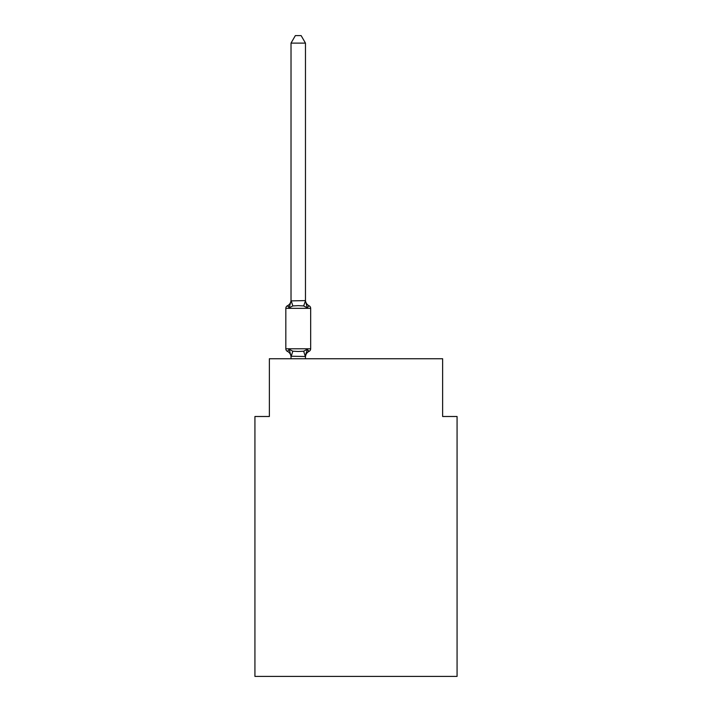 <?xml version="1.0" encoding="UTF-8"?>
<svg xmlns="http://www.w3.org/2000/svg" width="712" height="712" viewBox="0 0 712 712"><rect width="100%" height="100%" fill="white"/><g stroke="black" fill="none" stroke-linecap="round" stroke-linejoin="round"><path stroke-width="1.07" d="M457.068 676.4L457.068 416.502L442.633 416.502L442.633 358.741L269.367 358.741L269.367 416.502L254.932 416.502L254.932 676.4L457.068 676.4M307.272 349.343L309.035 351.381L307.272 349.343L309.035 351.381L307.272 349.343L309.035 351.381L307.272 349.343L309.035 351.381L307.272 349.343L309.035 351.381L307.272 349.343L309.035 351.381L307.272 349.343L309.035 351.381L307.272 349.343L309.035 351.381L307.272 349.343L309.035 351.381L307.272 349.343L309.035 351.381L307.272 349.343L309.035 351.381L307.272 349.343L309.035 351.381L307.272 349.343L309.035 351.381L307.272 349.343L309.035 351.381L307.272 349.343L309.035 351.381L307.272 349.343L309.035 351.381L307.272 349.343L305.466 356.498L291.021 356.24L291.021 357.086A6.355 6.355 0 0 0 287.452 351.381A2.884 2.884 0 0 1 285.823 348.782A2.884 2.884 0 0 0 287.452 351.381A2.884 2.884 0 0 1 285.823 348.782A2.884 2.884 0 0 0 287.452 351.381A2.884 2.884 0 0 1 285.823 348.782A2.884 2.884 0 0 0 287.452 351.381L289.223 349.343L287.452 351.381A2.884 2.884 0 0 1 285.823 348.782A2.884 2.884 0 0 0 287.452 351.381L289.223 349.343L287.452 351.381A2.884 2.884 0 0 1 285.823 348.782A2.884 2.884 0 0 0 287.452 351.381L289.223 349.343L287.452 351.381A2.884 2.884 0 0 1 285.823 348.782A2.884 2.884 0 0 0 287.452 351.381A2.884 2.884 0 0 1 285.823 348.782A2.884 2.884 0 0 0 287.452 351.381L289.223 349.343L287.452 351.381A2.884 2.884 0 0 1 285.823 348.782A2.884 2.884 0 0 0 287.452 351.381L289.223 349.343L287.452 351.381A2.884 2.884 0 0 1 285.823 348.782A2.884 2.884 0 0 0 287.452 351.381A2.884 2.884 0 0 1 285.823 348.782A2.884 2.884 0 0 0 287.452 351.381A2.884 2.884 0 0 1 285.823 348.782A2.884 2.884 0 0 0 287.452 351.381L289.223 349.343L287.452 351.381A2.884 2.884 0 0 1 285.823 348.782A2.884 2.884 0 0 0 287.452 351.381L289.223 349.343L287.452 351.381A2.884 2.884 0 0 1 285.823 348.782A2.884 2.884 0 0 0 287.452 351.381A2.884 2.884 0 0 1 285.823 348.782A2.884 2.884 0 0 0 287.452 351.381A2.884 2.884 0 0 1 285.823 348.782A2.884 2.884 0 0 0 287.452 351.381L289.223 349.343L287.452 351.381A2.884 2.884 0 0 1 285.823 348.782A2.884 2.884 0 0 0 287.452 351.381L289.223 349.343L287.452 351.381A2.884 2.884 0 0 1 285.823 348.782A2.884 2.884 0 0 0 287.452 351.381A2.884 2.884 0 0 1 285.823 348.782A2.884 2.884 0 0 0 287.452 351.381L289.223 349.343L287.452 351.381A2.884 2.884 0 0 1 285.823 348.782A2.884 2.884 0 0 0 287.452 351.381L289.223 349.343L287.452 351.381A2.884 2.884 0 0 1 285.823 348.782A2.884 2.884 0 0 0 287.452 351.381L289.223 349.343L287.452 351.381A2.884 2.884 0 0 1 285.823 348.782A2.884 2.884 0 0 0 287.452 351.381A2.884 2.884 0 0 1 285.823 348.782A2.884 2.884 0 0 0 287.452 351.381L289.223 349.343L287.452 351.381A2.884 2.884 0 0 1 285.823 348.782A2.884 2.884 0 0 0 287.452 351.381L289.223 349.343L287.452 351.381A2.884 2.884 0 0 1 285.823 348.782A2.884 2.884 0 0 0 287.452 351.381A2.884 2.884 0 0 1 285.823 348.782A2.884 2.884 0 0 0 287.452 351.381A2.884 2.884 0 0 1 285.823 348.782A2.884 2.884 0 0 0 287.452 351.381L289.223 349.343L287.452 351.381A2.884 2.884 0 0 1 285.823 348.782A2.884 2.884 0 0 0 287.452 351.381L289.223 349.343L287.452 351.381A2.884 2.884 0 0 1 285.823 348.782A2.884 2.884 0 0 0 287.452 351.381A2.884 2.884 0 0 1 285.823 348.782A2.884 2.884 0 0 0 287.452 351.381A2.884 2.884 0 0 1 285.823 348.782A2.884 2.884 0 0 0 287.452 351.381L289.223 349.343L287.452 351.381A2.884 2.884 0 0 1 285.823 348.782A2.884 2.884 0 0 0 287.452 351.381L289.223 349.343L287.452 351.381A2.884 2.884 0 0 1 285.823 348.782A2.884 2.884 0 0 0 287.452 351.381L289.223 349.343L287.452 351.381L289.223 349.343L287.452 351.381L289.223 349.343L287.452 351.381L289.223 349.343L287.452 351.381L289.223 349.343L287.452 351.381L289.223 349.343L287.452 351.381L289.223 349.343L287.452 351.381L289.223 349.343L292.828 351.203L298.248 351.497L303.659 351.203L307.272 349.343L309.035 351.381L308.216 350.98M305.466 43.112L291.021 43.112L295.355 35.6L301.132 35.6L305.466 43.112L305.466 300.891L307.272 307.789L309.035 305.751A2.884 2.884 0 0 1 310.663 308.349A2.884 2.884 0 0 0 309.035 305.751L307.272 307.789L309.035 305.751A2.884 2.884 0 0 1 310.663 308.349A2.884 2.884 0 0 0 309.035 305.751L307.272 307.789L303.659 305.929L298.248 305.644L292.828 305.929L289.223 307.789L287.452 305.751L288.271 306.151M305.466 300.891L303.659 305.929M305.466 357.086A6.355 6.355 0 0 1 309.035 351.381A2.884 2.884 0 0 0 310.663 348.782L310.663 308.349A2.884 2.884 0 0 0 309.035 305.751L307.272 307.789L309.035 305.751A2.884 2.884 0 0 1 310.663 308.349A2.884 2.884 0 0 0 309.035 305.751L307.272 307.789L309.035 305.751A2.884 2.884 0 0 1 310.663 308.349A2.884 2.884 0 0 0 309.035 305.751L307.272 307.789L309.035 305.751A2.884 2.884 0 0 1 310.663 308.349A2.884 2.884 0 0 0 309.035 305.751L307.272 307.789L309.035 305.751A2.884 2.884 0 0 1 310.663 308.349A2.884 2.884 0 0 0 309.035 305.751L307.272 307.789L309.035 305.751A2.884 2.884 0 0 1 310.663 308.349A2.884 2.884 0 0 0 309.035 305.751L307.272 307.789L309.035 305.751A2.884 2.884 0 0 1 310.663 308.349A2.884 2.884 0 0 0 309.035 305.751L307.272 307.789L309.035 305.751A2.884 2.884 0 0 1 310.663 308.349A2.884 2.884 0 0 0 309.035 305.751L307.272 307.789L309.035 305.751A2.884 2.884 0 0 1 310.663 308.349A2.884 2.884 0 0 0 309.035 305.751L307.272 307.789L309.035 305.751A2.884 2.884 0 0 1 310.663 308.349A2.884 2.884 0 0 0 309.035 305.751L307.272 307.789L309.035 305.751A2.884 2.884 0 0 1 310.663 308.349A2.884 2.884 0 0 0 309.035 305.751L307.272 307.789L309.035 305.751A2.884 2.884 0 0 1 310.663 308.349A2.884 2.884 0 0 0 309.035 305.751L307.272 307.789L309.035 305.751A2.884 2.884 0 0 1 310.663 308.349A2.884 2.884 0 0 0 309.035 305.751L307.272 307.789L309.035 305.751A2.884 2.884 0 0 1 310.663 308.349A2.884 2.884 0 0 0 309.035 305.751L307.272 307.789L309.035 305.751A2.884 2.884 0 0 1 310.663 308.349L285.823 308.349A2.884 2.884 0 0 1 287.452 305.751L289.223 307.789L287.452 305.751A6.355 6.355 0 0 0 291.021 300.046L291.021 300.891L305.35 300.598M305.466 356.24L306.142 352.841L305.466 356.24M291.021 300.046L291.021 300.891L291.021 300.046M285.823 308.349L285.823 348.782L310.663 348.782M291.021 43.112L291.021 300.633M305.466 358.741L305.466 356.498M291.021 358.741L291.021 356.498M307.272 307.789L309.035 305.751A6.355 6.355 0 0 1 305.466 300.046M289.223 349.343L291.021 356.24M289.223 307.789L291.021 300.891M292.828 351.203L291.137 356.534M303.659 351.203L305.35 356.534M291.137 300.598L292.828 305.929"/></g></svg>
